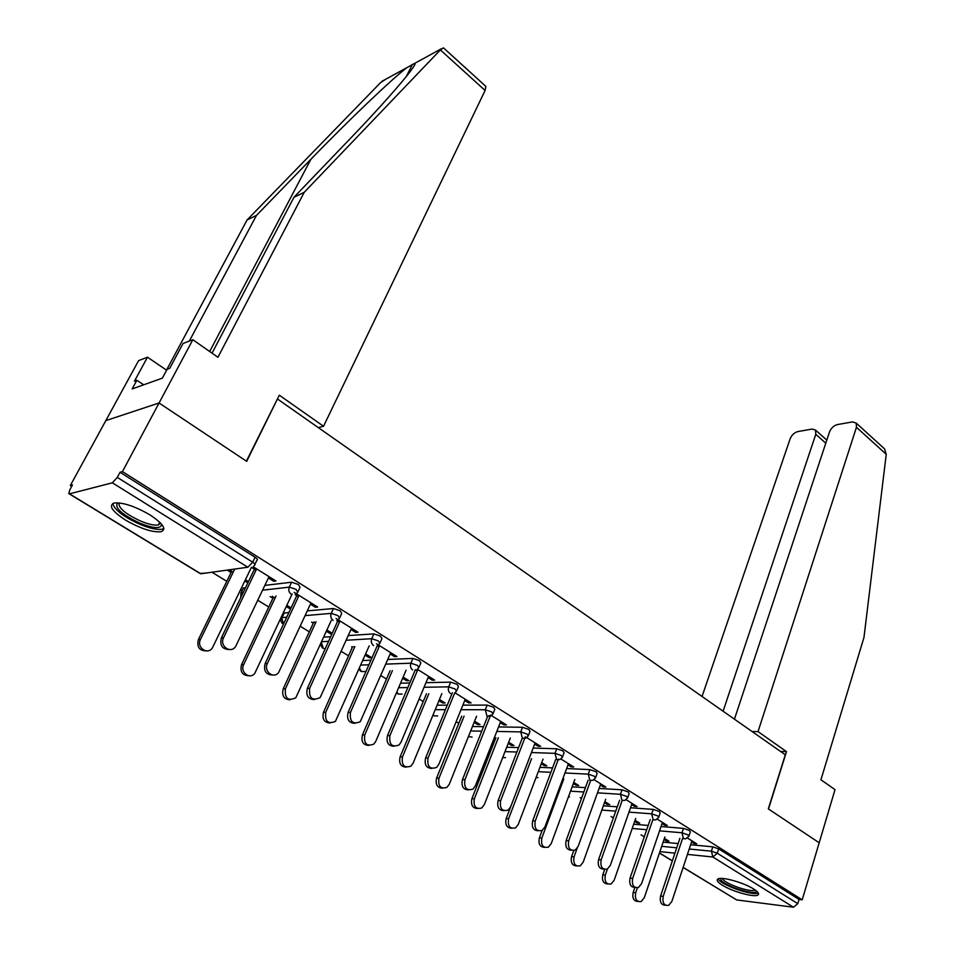 <?xml version="1.0" encoding="UTF-8"?>
<svg xmlns="http://www.w3.org/2000/svg" width="955" height="955" viewBox="0 0 955 955"><rect width="100%" height="100%" fill="white"/><g stroke="black" fill="none" stroke-linecap="round" stroke-linejoin="round"><path stroke-width="1.43" d="M125.547 520.105C140.361 528.569 152.143 532.46 160.918 531.756C166.934 529.404 163.293 523.806 150.019 514.924C135.192 506.353 123.314 502.378 114.373 502.975C108.19 505.458 111.914 511.164 125.547 520.105M722.374 885.213C732.354 891.552 754.295 897.664 757.888 895.038C759.559 893.88 758.127 891.851 753.567 888.95C743.635 882.539 721.443 876.38 717.909 878.982C716.166 880.164 717.647 882.241 722.374 885.213M212.034 353.147L293.949 197.291L304.227 192.313L217.931 357.289L192.838 339.705L183.05 343.478L169.763 368.272L167.161 369.215L162.374 378.144L132.16 388.924L136.875 380.257L134.452 381.14L147.488 357.194L138.606 360.62L70.324 485.558L71.709 486.393M211.95 572.236L226.777 581.308M240.6 589.76L241.949 590.596M257.778 600.277L268.749 606.998M300.228 626.265L309.313 631.816M341.221 651.346L348.539 655.834M380.83 675.591L386.489 679.053M419.114 699.024L423.22 701.543M456.156 721.693L458.806 723.317M492.004 743.635L493.281 744.423M580.151 797.58L581.5 798.416M611.021 816.477L613.361 817.91M641.008 834.837L644.267 836.831M192.838 339.705L159.067 402.986L105.814 420.618L159.067 402.986L246.688 461.361L277.272 399.297M277.702 399.166L785.297 754.796L768.309 808.873L819.187 842.776L802.2 899.825L799.06 899.431L718.685 848.876L717.277 853.221L797.795 903.657L799.06 899.431M797.795 903.657L793.474 907.226L736.663 899.932L683.112 867.474M318.313 427.613L323.53 426.264L279.314 395.191L246.402 461.17L159.067 402.986L122.443 471.627L802.2 899.825M70.324 485.558L72.473 484.973L69.822 489.831L68.784 493.592L69.488 493.842L112.344 482.812L117.298 477.393L120.032 472.271L122.443 471.627M687.445 838.013L696.684 843.79L694.058 843.54L694.44 842.394M664.394 838.395L668.942 841.2L666.411 840.961L666.781 839.863M691.563 841.988L694.058 843.54M664.023 839.481L666.411 840.961M242.94 588.972L243.203 587.994L245.507 587.707M264.869 585.403L291.609 582.216L298.378 584.472L300.049 587.289L298.199 591.288M120.032 472.271L255.104 557.243C257.384 558.782 257.981 559.785 256.883 560.251L254.961 564.25M663.128 842.143L678.157 843.563M690.644 844.745L712.812 846.834L718.685 848.876M310.411 604.157L315.353 607.249L317.669 607.022L294.152 592.339M295.119 594.619L298.449 596.696M270.122 596.565L272.879 598.26M286.297 606.532L290.487 609.123M291.048 607.905L286.87 605.315M275.064 598.033L272.306 596.326M323.697 637.152L330.657 636.699M348.265 635.564L373.871 633.893L380.472 636.114L381.952 638.597L380.209 642.584M390.189 653.936L394.57 656.67L396.97 656.562L376.521 643.789M377.201 645.831L379.016 646.965M365.658 653.96L371.674 657.673L369.382 657.78L369.907 656.586M351.595 646.81L352.335 647.263M365.132 655.154L369.382 657.78M354.615 647.144L353.863 646.678M400.539 683.195L409.755 683.004M425.978 682.658L450.665 682.145L457.111 684.329L458.436 686.514L456.8 690.501M464.775 700.481L468.654 702.892L471.125 702.892L455.022 692.829M439.431 699.502L445.066 702.987L442.702 702.999L443.18 701.83M438.942 700.684L442.702 702.999M472.45 726.516L483.528 726.695M498.594 726.922L522.516 727.292L528.819 729.429L530.001 731.363L528.473 735.338M534.669 744.088L538.095 746.225L540.625 746.309L526.754 737.642M508.657 742.25L513.945 745.509L511.522 745.437L511.976 744.291M508.215 743.396L511.522 745.437M539.921 767.331L552.551 767.904M566.625 768.548L589.904 769.623L596.051 771.736L597.126 773.443L595.681 777.406M600.301 785.034L603.321 786.932L605.9 787.075L594.034 779.662M573.752 782.432L578.718 785.499L576.247 785.356L576.665 784.222M573.334 783.554L576.247 785.356M603.357 805.805L617.288 806.808M630.527 807.763L653.208 809.398L659.225 811.464L660.192 812.98L658.843 816.931M662.042 823.568L664.704 825.227L667.306 825.442L657.243 819.151M635.051 820.285L639.731 823.162L637.224 822.959L637.606 821.861M634.669 821.384L637.224 822.959M633.678 824.225L648.182 825.442M661.039 826.517L683.458 828.391L689.391 830.444L690.322 831.877L689.009 835.816M604.849 801.639L609.672 804.611L607.189 804.432L607.583 803.322M604.455 802.749L607.189 804.432M631.637 804.588L634.478 806.366L637.069 806.545L626.122 799.717M572.117 786.848L585.427 787.636M599.072 788.448L622.039 789.809L628.115 791.91L629.142 793.51L627.745 797.473M541.7 762.639L546.821 765.803L544.374 765.695L544.804 764.561M541.27 763.785L544.374 765.695M567.998 764.883L571.209 766.889L573.764 767.008L560.919 758.986M506.711 747.228L518.601 747.598M533.153 748.052L556.741 748.792L562.961 750.917L564.095 752.731L562.602 756.706M474.587 721.216L480.043 724.582L477.655 724.547L478.109 723.389M474.122 722.374L477.655 724.547M500.289 722.637L503.93 724.905L506.425 724.941L491.479 715.605M488.948 715.558L490.154 716.31M437.08 705.184L447.274 705.16M462.889 705.136L487.181 705.088L493.556 707.249L494.797 709.302L493.222 713.289M403.141 677.107L408.967 680.7L406.627 680.748L407.14 679.566M402.628 678.289L406.627 680.748M428.103 677.596L432.221 680.163L434.656 680.103L417.347 669.288M416.165 670.135L417.287 670.852M362.769 660.526L370.91 660.192M387.79 659.475L412.918 658.425L419.448 660.633L420.833 662.961L419.15 666.948M331.886 633.977L330.896 634.036L331.445 632.843M311.557 622.123L313.276 623.173M326.371 631.255L330.896 634.036M332.197 633.296L326.92 630.049M315.496 622.994L313.789 621.944M350.986 629.476L355.642 632.377L357.994 632.222L336.053 618.518M336.876 620.666L339.419 622.254M283.707 614.029L283.898 613.026L288.888 612.549M307.319 610.878L333.45 608.514L340.147 610.746L341.723 613.397L339.92 617.384M227.218 570.111L231.074 572.487M244.838 580.974L247.858 582.837M248.455 581.607L245.435 579.733M233.211 572.188L229.355 569.813M268.415 577.954L273.667 581.225L275.923 580.95L253.194 566.757M251.857 567.616L256.024 570.219M664.704 825.227L665.098 824.058M634.478 806.366L634.884 805.184M603.321 786.932L603.751 785.738M571.209 766.889L571.663 765.695M538.095 746.225L538.56 745.019M503.93 724.905L504.407 723.687M468.654 702.892L469.156 701.662M432.221 680.163L432.746 678.91M394.57 656.67L395.107 655.405M355.642 632.377L356.203 631.1M315.353 607.249L315.95 605.959M273.667 581.225L274.276 579.924M665.468 905.221C661.182 905.065 659.547 902.009 660.574 896.041L663.2 896.387C662.221 902.869 664.071 905.865 668.715 905.364L671.842 901.472L691.945 840.83M660.574 896.041L679.888 838.359M663.2 896.387L682.515 838.597M637.964 901.436C633.726 901.222 632.126 898.213 633.165 892.412L635.684 892.746C634.705 899.097 636.531 902.033 641.151 901.556L644.279 897.748L664.871 836.998M637.355 887.852L635.684 892.746M634.848 887.493L633.165 892.412M756.444 890.967C757.04 896.315 724.248 886.097 720.977 879.973L720.75 878.421M722.398 878.457L722.684 879.042C725.299 884.02 751.251 892.913 754.939 890.048L755.095 889.953M718.399 879.233C721.658 885.345 753.304 896.268 758.282 892.961M161.562 524.176L161.586 524.247C161.18 528.986 153.922 528.628 139.812 523.149C121.404 514.268 114.039 507.487 117.716 502.796M119.053 502.903C118.11 507.797 125.272 513.838 140.54 521.024C148.443 524.283 154.376 525.596 158.339 524.952L160.703 523.209M112.702 503.536C114.624 509.97 123.708 516.894 139.943 524.319C149.756 528.366 157.121 529.989 162.028 529.201L163.89 528.461M882.647 447.143L884.545 448.862L886.24 454.305L863.965 637.474L820.942 779.769L835.016 789.642L819.187 842.776L768.489 808.992L786.502 751.621L758.031 731.614L856.456 427.279L856.205 423.089L852.517 421.907L837.463 424.569C833.775 425.584 831.125 428.043 829.501 431.958L734.443 719.175M758.031 731.614L752.062 731.518M825.788 443.168L815.773 434.334L815.558 430.132L812.168 429.046L797.855 431.576C794.333 432.555 791.767 434.955 790.155 438.775L702.044 696.47M815.773 434.334L723.09 711.212M786.502 751.621L780.522 751.454M485.236 85.843L485.868 86.404L485.104 90.474L440.374 49.923L443.442 47.834L444.314 48.633M293.949 197.291L349.16 139.717C387.969 99.475 418.708 63.364 414.733 63.352L407.128 67.519C394.033 76.985 348.098 120.688 310.864 159.306L256.465 215.424L189.341 341.054M440.374 49.923L304.227 192.313M166.624 370.218L147.488 357.194M385.641 79.289L380.484 82.703L247.082 219.96L256.465 215.424M247.082 219.96L166.504 370.134M323.53 426.264L485.104 90.474M143.68 384.817L136.875 380.257M635.075 887.446C630.646 887.255 628.975 884.139 630.049 878.099L632.652 878.409C631.649 885.118 633.595 888.15 638.489 887.493L641.557 883.65L662.436 822.398M630.049 878.099L650.2 819.593M632.652 878.409L652.802 819.796M603.751 869.134C599.179 868.895 597.46 865.719 598.582 859.607L601.161 859.894C600.146 866.83 602.211 869.886 607.356 869.05L610.341 865.29L632.043 803.418M598.582 859.607L619.616 800.23M601.161 859.894L622.206 800.397M571.472 850.248C566.733 849.974 564.954 846.739 566.136 840.531L568.691 840.794C567.652 847.992 569.849 851.072 575.28 850.034L578.169 846.357L600.731 783.852M566.136 840.531L588.125 780.259M568.691 840.794L590.739 780.223M538.178 830.766C533.272 830.468 531.434 827.161 532.663 820.858L535.206 821.085C534.155 828.57 536.483 831.674 542.213 830.396L544.971 826.827L568.44 763.678M532.663 820.858L555.655 759.631M535.206 821.085L558.424 759.118M503.822 810.664C498.737 810.329 496.839 806.963 498.128 800.565L500.635 800.744C499.572 808.539 502.067 811.654 508.12 810.103L510.71 806.677L535.134 742.871M498.128 800.565L522.194 738.322M500.635 800.744L525.334 736.759M607.762 883.948C603.381 883.709 601.734 880.641 602.82 874.756L605.327 875.067C604.324 881.632 606.246 884.605 611.116 883.972L614.172 880.224L635.696 818.435M607.452 869.002L605.327 875.067M604.682 869.468L602.82 874.756M576.653 865.946C572.129 865.66 570.445 862.544 571.579 856.587L574.051 856.862C573.024 863.666 575.077 866.663 580.198 865.851L583.171 862.174L605.685 799.299M577.13 848.327L574.051 856.862M573.752 850.583L571.579 856.587M544.613 847.383C539.933 847.073 538.19 843.898 539.372 837.857L541.831 838.096C540.781 845.151 542.965 848.171 548.361 847.169L551.226 843.575L574.815 779.543M563.796 778.946L541.831 838.096M542.13 830.444L539.372 837.857M511.582 828.26C506.747 827.925 504.944 824.678 506.174 818.542L508.609 818.757C507.547 826.087 509.863 829.131 515.557 827.878L518.29 824.404L543.025 759.13M531.565 758.676L508.609 818.757M529.13 758.58L506.174 818.542M477.536 808.527C472.51 808.169 470.648 804.862 471.937 798.631L474.337 798.81C473.274 806.426 475.745 809.482 481.75 807.978L484.328 804.623L510.304 738.036M498.343 737.749L474.337 798.81M495.932 737.69L471.937 798.631M468.368 789.892C463.08 789.546 461.11 786.108 462.459 779.602L464.93 779.746C463.879 787.863 466.541 790.991 472.928 789.128L475.351 785.87L500.766 721.407M462.459 779.602L487.719 716.178M464.93 779.746L490.643 715.08M442.404 788.173C437.187 787.791 435.253 784.425 436.602 778.074L438.978 778.218C437.915 786.168 440.553 789.224 446.88 787.409L449.292 784.222L476.593 716.214M464.106 716.119L438.978 778.218M461.731 716.107L436.602 778.074M431.756 768.441C426.252 768.083 424.199 764.573 425.608 757.936L428.043 758.043C427.004 766.531 429.857 769.658 436.602 767.426L438.811 764.37L465.276 699.239M425.608 757.936L452.372 692.745M428.043 758.043L454.687 693.043M406.162 767.152C400.73 766.758 398.713 763.32 400.121 756.861L402.461 756.957C401.41 765.265 404.228 768.321 410.913 766.137L413.109 763.164L441.867 693.605M428.807 693.76L402.461 756.957M426.467 693.784L400.121 756.861M393.926 746.273C388.184 745.903 386.035 742.322 387.503 735.553L389.915 735.601C388.9 744.494 391.956 747.61 399.071 744.96L401.04 742.154L428.628 676.343M387.503 735.553L415.401 669.67M389.915 735.601L417.824 669.598M368.726 745.437C363.067 745.043 360.966 741.534 362.434 734.944L364.738 734.992C363.724 743.682 366.732 746.738 373.787 744.136L375.745 741.402L406.09 670.171M392.398 670.613L364.738 734.992M390.094 670.685L362.434 734.944M354.818 723.329C348.814 722.971 346.57 719.318 348.109 712.394L350.461 712.406C349.506 721.717 352.777 724.809 360.274 721.682L390.738 652.671M348.109 712.394L377.189 645.831M350.461 712.406L379.565 645.699M330.072 722.995C324.151 722.601 321.954 719.031 323.494 712.287L325.751 712.299C324.784 721.395 328.007 724.427 335.432 721.371L369.215 645.843M354.842 646.63L325.751 712.299M352.562 646.75L323.494 712.287M314.374 699.585C308.083 699.251 305.731 695.527 307.331 688.424L309.647 688.388C308.752 698.153 312.261 701.221 320.152 697.556L351.547 628.199M307.331 688.424L337.664 621.168M309.647 688.388L340.004 620.977M290.117 699.776C283.922 699.418 281.618 695.777 283.217 688.853L285.426 688.818C284.53 698.368 287.992 701.364 295.799 697.783L331.218 620.547M316.069 621.753L285.426 688.818M313.825 621.968L283.217 688.853M272.533 675.006C265.908 674.696 263.437 670.899 265.108 663.606L267.364 663.51C263.377 671.234 273.536 679.327 278.609 672.535L311.008 602.868M265.108 663.606L296.766 595.645M267.364 663.51L299.046 595.395M248.813 675.758C242.307 675.436 239.884 671.723 241.543 664.62L243.704 664.525C239.741 672.069 249.768 679.984 254.794 673.347L292.158 593.986M276.055 595.932L243.704 664.525M273.452 597.042L241.543 664.62M229.212 649.519C222.24 649.281 219.614 645.401 221.357 637.892L223.566 637.737C219.232 645.866 230.573 654.139 235.575 646.583L269.035 576.641M221.357 637.892L254.412 569.216M223.566 637.737L256.644 568.905M206.089 650.892C199.237 650.63 196.67 646.833 198.401 639.528L200.502 639.373C196.217 647.311 207.402 655.381 212.344 648.003L251.416 567.342M234.739 569.061L200.502 639.373M231.683 571.245L198.401 639.528M793.474 907.226L712.848 856.993L687.445 854.415M674.946 853.149L659.905 851.633M659.463 852.946L672.38 860.801M683.147 867.367L736.663 899.932M689.235 849.019L711.391 851.18L717.277 853.221L712.848 856.993L711.391 851.18L712.812 846.834M69.488 493.842L200.825 573.776L247.834 567.234L112.344 482.812M117.298 477.393L252.705 562.209L255.104 557.243M247.834 567.234L252.705 562.209C254.997 563.748 255.594 564.739 254.507 565.193L253.97 565.849M69.249 493.878L199.977 573.442L206.34 573.012M661.708 846.333L676.737 847.801M659.559 830.838L681.989 832.784L683.47 838.693L685.857 838.765L688.865 836.258L687.934 834.837L681.989 832.784L683.458 828.391M632.21 828.463L646.714 829.716M601.829 810.079L615.76 811.117M628.999 812.12L651.68 813.827L653.208 809.398M570.529 791.158L583.839 791.993M597.484 792.841L620.452 794.285L622.039 789.809M538.274 771.676L550.904 772.297M564.978 772.989L588.256 774.135L589.904 769.623M505.004 751.621L516.894 752.027M531.434 752.54L555.022 753.352L556.741 748.792M470.672 730.957L481.75 731.16M496.803 731.446L520.738 731.9L522.516 727.292M435.229 709.661L445.424 709.672M461.026 709.708L485.319 709.744L487.181 705.088M398.617 687.707L407.833 687.552M424.044 687.278L448.719 686.848L450.665 682.145M360.763 665.086L368.917 664.776M385.784 664.131L410.889 663.188L412.918 658.425M321.62 641.748L328.568 641.33M346.164 640.256L371.758 638.704L373.871 633.893M284.208 612.967L282.035 617.61L286.715 617.205M305.134 615.617L331.254 613.361L333.45 608.514M243.429 587.958L241.173 592.637L243.25 592.398M262.589 590.19L289.305 587.122L291.609 582.216M653.208 819.832L655.787 819.867L658.675 817.408L657.697 815.904L651.68 813.827L653.208 819.832M568.344 797.103L569.514 796.864M622.015 800.397L624.797 800.386L627.566 797.986L626.54 796.386L620.452 794.285L622.015 800.397M535.994 777.704L537.999 777.561M589.844 780.342L592.864 780.295L595.478 777.955L594.404 776.26L588.256 774.135L589.844 780.342M502.7 757.53L505.553 757.649M556.658 759.667L559.928 759.547L562.388 757.291L561.254 755.489L555.022 753.352L556.658 759.667M468.428 736.556L472.116 737.117M522.409 738.322L525.954 738.108L528.222 735.971L527.041 734.049L520.738 731.9L522.409 738.322M433.128 714.746L434.334 715.916L437.653 715.94M487.026 716.286L490.87 715.975L492.947 713.958L491.694 711.917L485.319 709.744L487.026 716.286M396.791 692.005L398.522 694.106L402.115 694.07M450.474 693.509C448.42 691.886 447.835 689.665 448.719 686.848L455.177 689.044L456.502 691.217L454.64 693.067M359.402 668.19L361.539 671.604L365.443 671.472M412.691 669.956C410.566 668.297 409.958 666.029 410.889 663.188L417.431 665.396L418.827 667.712L417.204 669.383M321.298 642.464L323.339 648.35L325.154 648.911M373.596 645.604C371.4 643.885 370.791 641.581 371.758 638.704L378.371 640.924L379.863 643.395L378.49 644.864M333.14 620.392C330.872 618.625 330.239 616.273 331.254 613.361L337.951 615.605L339.538 618.243L338.428 619.461M283.516 624.092L281.725 617.658C280.388 620.165 280.806 622.254 282.955 623.937M281.641 618.792L283.898 613.026M291.251 594.297C288.888 592.458 288.243 590.071 289.305 587.122L296.086 589.39L297.769 592.184L296.957 593.139M241.03 597.018L240.947 592.685L240.732 597.651M240.779 593.783L243.203 587.994M886.24 454.305L856.456 427.279M441.473 48.693L414.733 63.352M407.128 67.519L381.869 81.354M408.322 72.544L410.22 71.506M209.67 351.5L310.864 159.306M672.344 860.921L659.428 853.054M396.492 692.697L397.507 693.652M358.949 669.216L360.56 671.162M320.426 644.374L322.396 647.944M159.736 522.242L158.339 524.952M815.558 430.132L826.803 440.088M884.545 448.862L856.205 423.089M406.221 76.651L412.524 64.272M485.868 86.404L443.442 47.834"/></g></svg>
